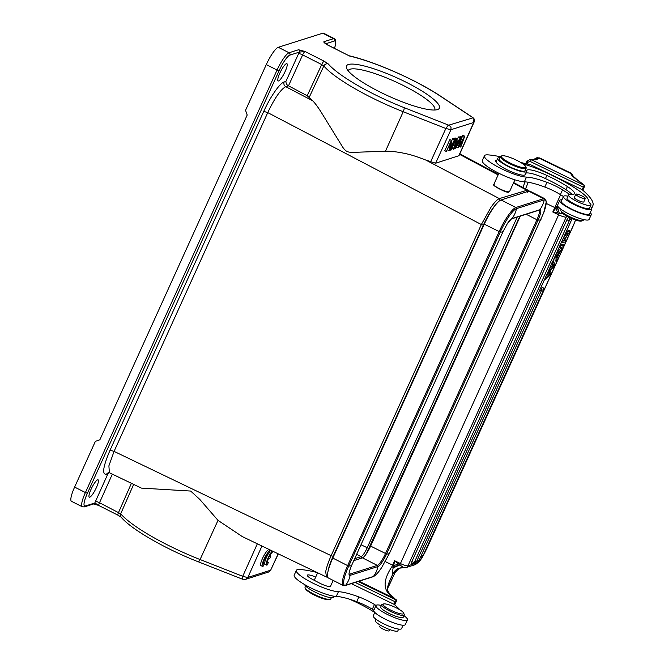 <?xml version="1.0" encoding="UTF-8"?>
<svg xmlns="http://www.w3.org/2000/svg" width="664" height="664" viewBox="0 0 664 664"><rect width="100%" height="100%" fill="white"/><g stroke="black" fill="none" stroke-linecap="round" stroke-linejoin="round"><path stroke-width="1" d="M406.907 82.626A51.028 10.035 -155.6 0 1 437.626 109.535A51.028 10.035 -155.6 0 1 437.443 109.602A51.028 10.035 -155.6 0 1 388.473 96.056A51.028 10.035 -155.6 0 1 346.575 68.234A51.028 10.035 -155.6 0 1 406.907 82.626M334.515 48.414L335.801 43.55L335.544 39.881L334.382 38.678L323.6 33.217A17.654 3.702 116.9 0 0 322.77 33.2L333.552 38.661L324.073 41.666C323.31 41.849 324.223 42.828 326.821 44.596L326.987 44.596A3.527 0.739 -63.1 0 0 326.821 44.596L348.932 55.726C374.894 61.669 416.859 80.219 440.871 96.355A3.527 2.191 123.5 0 0 440.348 96.147L472.693 117.578L473.872 119.196L473.747 122.483L474.129 120.574M322.77 33.2L278.274 47.293A17.654 3.702 116.9 0 0 266.281 64.591L277.062 70.052A17.654 3.702 -63.1 0 1 289.056 52.755L298.534 49.75L305.025 51.493L324.098 61.163A3.527 0.739 116.9 0 0 321.725 64.574L302.651 54.913L288.483 85.814L285.727 86.669C280.656 89.457 274.664 98.106 267.75 112.606L481.342 224.54L491.078 207.135C494.597 202.221 497.344 199.374 499.328 198.594L527.689 190.062M324.04 61.13L328.315 63.968A74.202 14.6 -155.6 0 0 404.086 107.626A3.527 0.871 111.5 0 1 403.214 111.718A77.738 15.289 -155.6 0 1 370.221 96.902A77.738 15.289 -155.6 0 1 323.833 65.977A3.527 3.187 -40.6 0 1 328.315 63.968M464.742 136.211L458.766 146.412L462.152 137.033L461.613 137.199L455.462 148.603L461.189 138.66L457.811 147.856L458.484 147.649L463.771 137.846L460.276 147.076L460.849 146.893L464.742 136.211L463.206 135.431L461.928 136.917M460.276 147.076L459.114 146.487M457.811 147.856L456.633 147.267M455.462 148.603L454.541 148.138M461.613 137.199L460.077 136.419L459.729 137.058M462.152 137.033L460.077 136.419M464.177 136.394L462.634 135.614M455.944 142.885L457.355 142.445L454.417 147.624L455.944 142.885M460.625 137.514L458.06 141.191L456.309 141.747L457.338 138.56L456.707 138.759L453.412 149.251L454.01 149.06L460.625 137.514L458.5 136.925L457.031 139.515M453.412 149.251L451.952 148.23M456.707 138.759L455.047 138.361M457.338 138.56L455.164 137.979M458.06 141.191L456.707 140.502M460.044 137.705L458.5 136.925M456.168 138.925L455.612 139.1L450.607 150.139L451.163 149.964L456.168 138.925L454.632 138.145L453.778 138.975M450.607 150.139L449.935 149.798M455.612 139.1L454.076 138.32M454.641 139.407L450.175 148.255L451.91 140.278L451.346 140.453L446.341 151.492L450.798 142.66L449.071 150.628L449.636 150.446L454.641 139.407L453.105 138.627L451.902 140.27L449.802 139.672L444.797 150.711L446.341 151.492M449.071 150.628L447.536 149.848M451.346 140.453L449.802 139.672M454.11 139.581L452.574 138.801M273.344 551.494L273.261 551.693A6.167 1.295 116.9 0 0 269.435 556.523L270.837 556.083L269.758 558.466L268.347 558.914A6.167 1.295 116.9 0 0 267.75 562.715A6.167 1.295 116.9 0 0 268.322 562.574L267.243 564.948A8.831 1.851 -63.1 0 1 266.546 565.072A8.831 1.851 -63.1 0 1 267.501 559.387A8.831 1.851 -63.1 0 1 272.248 550.962M269.916 555.619L270.837 556.083M267.517 562.167L268.322 562.574M266.546 565.072L265.002 564.292A8.831 1.851 -63.1 0 1 268.712 553.095M270.007 551.103A8.831 1.851 -63.1 0 1 270.68 550.215M270.256 550.564L269.161 552.971A6.167 1.295 116.9 0 0 265.218 558.05A6.167 1.295 116.9 0 0 263.649 564.002A6.167 1.295 116.9 0 0 264.222 563.861L263.143 566.234A8.831 1.851 -63.1 0 1 262.446 566.359A8.831 1.851 -63.1 0 1 264.604 558.017A8.831 1.851 -63.1 0 1 270.256 550.564L268.712 549.784A8.831 1.851 -63.1 0 0 263.06 557.237A8.831 1.851 -63.1 0 0 260.902 565.579L262.446 566.359M263.425 563.454L264.222 563.861M298.534 49.75A1.768 1.693 -107.6 0 1 299.356 52.107A7.063 1.477 116.9 0 0 298.617 53.618A3.527 0.647 -155.4 0 1 302.651 54.913A3.527 0.739 116.9 0 1 305.025 51.493L299.356 52.107L289.877 55.112A15.894 3.328 -63.1 0 0 279.087 70.674L87.432 493.178L85.407 492.555L74.625 487.094L95.367 441.369L99.874 439.784L247.191 115.021L245.547 110.307L266.281 64.591M74.625 487.094A17.654 3.702 116.9 0 0 71.488 501.312L82.27 506.773L84.345 506.889A1.768 1.693 -107.6 0 0 85.349 505.993L94.828 502.988L99.069 505.528A3.527 0.739 -63.1 0 1 98.903 505.528A3.527 0.739 -63.1 0 1 99.509 502.731A3.527 0.739 24.2 0 0 95.442 501.519A7.063 1.477 116.9 0 0 94.828 502.988A1.768 1.693 -107.6 0 1 93.823 503.893L84.345 506.889M91.034 489.335A9.711 2.034 116.9 0 0 89.308 497.162A9.711 2.034 116.9 0 0 96.363 487.65A9.711 2.034 116.9 0 0 98.089 479.831A9.711 2.034 116.9 0 0 91.034 489.335M106.273 474.312C101.841 474.519 103.111 466.468 110.075 450.159L263.757 111.378L267.75 112.606L114.067 451.387L110.075 450.159M263.558 111.809C269.949 97.376 279.859 83.008 284.134 81.979C283.503 83.938 284.034 85.498 285.727 86.669L312.702 100.803C315.425 103.509 318.836 108.273 322.953 115.088L342.865 147.4C346.84 152.903 348.617 152.396 357.514 152.214L385.46 151.226C391.121 151.102 397.977 151.923 406.044 153.708C410.8 154.654 417.349 156.762 425.699 160.016L435.601 163.228L450.947 129.704L445.868 128.492L447.959 125.562L450.126 126.052L451.014 127.388L450.947 129.704L473.747 122.483M279.834 73.14A9.711 2.034 116.9 0 0 278.108 80.958A9.711 2.034 116.9 0 0 285.155 71.455A9.711 2.034 116.9 0 0 286.881 63.636A9.711 2.034 116.9 0 0 279.834 73.14M98.845 505.478L93.665 503.926M109.054 472.594L107.917 473.789L95.442 501.519M247.398 577.497L246.552 578.875L247.398 577.497L242.725 576.311L200.071 559.536A3.527 0.871 111.5 0 1 198.27 561.794C165.618 549.037 131.298 529.44 121.105 517.148L121.105 517.148A3.527 3.187 139.4 0 1 120.69 513.795A77.738 15.289 24.4 0 0 200.071 559.536L218.008 520.369L242.227 536.545L326.481 577.016L325.692 571.704C326.481 567.496 328.298 562.151 331.137 555.668L114.067 451.387L108.896 465.837L109.377 472.71M218.008 520.369L199.814 499.436L190.668 491.053L141.399 488.106L109.452 472.76M458.998 155.691L435.601 163.228M494.149 184.575C490.024 184.633 508.666 194.253 508.69 191.929M298.617 53.618L285.91 81.415C286.018 83.623 286.873 85.092 288.483 85.814L307.2 95.716L312.702 100.803M450.126 126.052L448.698 125.181L447.959 125.554M404.086 107.626L448.69 125.172L472.917 117.877M544.804 198.71L546.264 201.873L543.691 212.829A23.912 5.005 116.9 0 0 544.223 199.864A1.062 1.013 -107.6 0 0 543.65 198.694A24.717 5.179 116.9 0 1 544.804 198.71L529.963 191.19A24.717 5.179 116.9 0 0 528.81 191.174L501.046 199.964A24.717 5.179 116.9 0 0 484.255 224.183L332.788 558.084A24.717 5.179 116.9 0 0 328.398 577.995L343.238 585.507L345.147 585.598A1.062 1.013 -107.6 0 0 345.62 585.266L373.384 576.476A1.062 1.013 72.4 0 1 372.911 576.8L345.147 585.598M353.804 560.615L362.469 557.868A12.01 2.515 -63.1 0 0 370.62 546.107L520.319 216.107M366.254 553.942L519.854 216.248M517.214 217.087L367.101 548.016C364.802 552.855 362.81 555.735 361.108 556.656L362.013 558.017M434.654 110.017A47.493 9.346 24.4 0 0 434.754 109.826A47.493 9.346 24.4 0 0 399.985 83.855A47.493 9.346 24.4 0 0 350.069 69.222A47.493 9.346 24.4 0 0 348.243 70.583A47.493 9.346 24.4 0 0 348.168 70.782M514.899 179.82L509.603 191.489A8.649 1.701 -155.6 0 1 509.454 191.655A8.649 1.701 -155.6 0 1 509.305 191.73A8.649 1.701 -155.6 0 1 501.029 189.464A8.649 1.701 -155.6 0 1 493.867 184.725A8.649 1.701 -155.6 0 1 493.85 184.343L498.871 173.262M520.476 162.331A38.844 7.644 24.4 0 0 530.154 164.514L582.129 189.663A91.815 18.061 -155.6 0 1 592.803 205.823A91.815 18.061 -155.6 0 1 591.674 207.243A17.654 3.469 24.4 0 0 591.558 207.434A17.654 3.469 24.4 0 0 591.682 208.396A15.538 3.054 -155.6 0 1 591.79 209.251A15.538 3.054 -155.6 0 1 574.584 204.778A15.538 3.054 -155.6 0 1 563.487 196.411A15.538 3.054 -155.6 0 1 567.878 196.179M569.87 194.452L562.541 189.871A19.422 3.818 24.4 0 0 555.137 185.829A19.422 3.818 24.4 0 0 546.953 182.318A36.122 7.105 24.4 0 0 526.494 177.097A24.717 4.864 -155.6 0 1 502.084 169.054A24.717 4.864 -155.6 0 1 484.446 155.758A24.717 4.864 -155.6 0 1 487.409 154.845A24.717 4.864 -155.6 0 1 487.899 154.87A81.215 15.977 -155.6 0 1 500.349 156.762M522.908 163.892A35.316 6.947 -155.6 0 1 542.106 170.781A54.589 10.74 -155.6 0 1 552.556 175.595A54.589 10.74 -155.6 0 1 582.76 193.523A35.316 6.947 -155.6 0 1 588.321 200.196A35.316 6.947 24.4 0 0 590.313 203.682A12.359 2.432 -155.6 0 1 590.968 205.118A12.359 2.432 -155.6 0 1 577.199 201.516A12.359 2.432 -155.6 0 1 568.459 194.909A12.359 2.432 -155.6 0 1 570.55 194.494A22.949 4.515 24.4 0 0 574.426 193.722A22.949 4.515 24.4 0 0 567.396 186.534A42.936 8.449 24.4 0 0 550.182 177.014A42.936 8.449 24.4 0 0 546.887 175.445L545.451 178.599A42.936 8.449 -155.6 0 1 565.969 189.688A22.949 4.515 -155.6 0 1 572.119 194.577M545.451 178.599A19.422 3.818 24.4 0 0 525.871 173.155M546.887 175.445A19.422 3.818 24.4 0 0 526.735 170.499A19.422 3.818 24.4 0 0 526.685 171.03A15.894 3.129 -155.6 0 1 526.643 171.461L525.207 174.615A15.894 3.129 -155.6 0 1 510.533 171.387A15.894 3.129 -155.6 0 1 496.24 161.991A8.831 1.735 24.4 0 1 495.402 160.597A8.831 1.735 24.4 0 1 496.813 160.29M568.459 194.909L567.031 198.063A12.359 2.432 24.4 0 0 577.282 205.383A12.359 2.432 24.4 0 0 589.541 208.272L590.968 205.118M526.643 171.461A15.894 3.129 -155.6 0 1 508.939 166.83A15.894 3.129 -155.6 0 1 497.701 158.331A15.894 3.129 -155.6 0 1 499.901 157.758M497.701 158.331L496.265 161.485A15.894 3.129 24.4 0 0 496.24 161.991M484.446 155.758L482.296 160.489A24.717 4.864 24.4 0 0 499.942 173.785A24.717 4.864 24.4 0 0 523.854 181.803A24.717 4.864 24.4 0 0 524.352 181.828A36.122 7.105 -155.6 0 1 544.812 187.049A19.422 3.818 -155.6 0 1 552.987 190.551A19.422 3.818 -155.6 0 1 560.399 194.602L563.446 196.511M583.623 219.568L583.316 220.232A12.359 2.432 -155.6 0 1 582.884 220.572A12.359 2.432 -155.6 0 1 571.413 217.501A12.359 2.432 -155.6 0 1 560.939 210.778A12.359 2.432 24.4 0 1 560.831 210.571A12.359 2.432 24.4 0 1 560.806 210.023L561.113 209.359M560.831 210.571L561.37 211.907A11.296 2.224 24.4 0 0 561.462 212.098A11.296 2.224 24.4 0 0 571.04 218.248A11.296 2.224 24.4 0 0 581.531 221.054L582.884 220.572M590.263 212.621A17.306 3.403 -155.6 0 1 591.25 214.713A17.306 3.403 -155.6 0 1 572.758 210.048A17.306 3.403 -155.6 0 1 559.735 200.412A17.306 3.403 -155.6 0 1 561.96 199.781M559.735 200.412L557.594 205.143A17.306 3.403 24.4 0 0 570.608 214.771A17.306 3.403 24.4 0 0 589.109 219.444L591.25 214.713M591.79 209.251L589.64 213.982A15.538 3.054 -155.6 0 1 574.236 210.347A15.538 3.054 -155.6 0 1 561.346 201.142L563.487 196.411M582.801 190.244L583.864 187.887C584.644 186.21 584.785 185.364 584.303 185.364L584.552 185.322M582.096 189.688L584.295 185.356M527.839 162.24L530.295 161.518L583.241 187.165M531.358 159.717L530.212 159.36L526.917 161.236L527.847 162.248L527.05 163.983M584.544 185.331L577.099 179.645A3.527 2.457 125.6 0 0 576.468 179.363L584.295 185.364M530.295 161.51L531.358 159.709L584.303 185.364M525.788 163.718L526.917 161.236M560.615 194.743L555.494 206.006A24.717 3.096 -64.1 0 1 554.789 207.583L546.198 203.416M385.303 561.603L392.598 565.139A3.527 0.697 -155.6 0 0 393.744 565.645L393.171 567.886L399.861 564.931L394.599 560.723L393.744 565.645L398.558 563.935M358.975 581.216L393.959 598.164L388.515 593.45C383.062 587.283 384.182 578.377 391.868 566.732A3.527 0.448 24.9 0 0 393.296 567.371L399.537 564.691M557.793 213.011L552.788 211.999L554.789 207.583A3.527 0.697 24.4 0 0 555.942 208.089L552.788 211.999L558.623 214.821L400.433 563.545A3.527 0.44 115.9 0 0 399.861 564.931L403.812 567.72C398.915 567.396 395.287 569.388 392.93 573.696C392.316 573.331 392.399 571.389 393.171 567.886M391.868 566.732A24.717 3.096 115.9 0 0 392.598 565.139L394.599 560.723L400.433 563.545A7.063 1.386 24.4 0 0 407.986 565.786A3.527 3.386 72.4 0 1 405.97 567.596L403.812 567.72M404.426 567.712L399.612 568.077L393.063 573.654L394.914 572.758L398.848 568.401M401.479 567.687L397.91 568.899L393.536 573.522M563.014 238.799L566.55 233.753M566.417 231.296L568.874 230.516L570.11 231.138L567.205 232.06L566.284 231.587M564.649 239.588L566.01 240.169L563.736 240.891L570.11 231.138M560.101 245.215L562.557 244.443L563.794 245.066L560.889 245.979L559.968 245.514M548.198 271.46L549.062 273.435L546.024 276.249M553.784 265.16L552.888 263.616L551.659 262.994L552.88 265.019L549.726 268.098M566.907 219.801L411.863 561.586A2.116 0.44 116.9 0 0 411.481 563.296A2.116 2.116 0 0 0 414.369 562.275L569.413 220.489A2.116 2.116 0 0 0 568.442 217.726A2.116 0.44 116.9 0 0 566.907 219.801A2.116 0.415 24.4 0 0 569.33 220.556A2.116 0.415 24.4 0 0 569.413 220.489M569.895 217.717A2.116 0.44 116.9 0 0 569.355 218.622M541.492 289.637A2.116 0.415 -155.6 0 0 543.467 290.168A2.116 0.415 -155.6 0 0 543.55 290.11A2.116 2.116 0 0 0 542.579 287.346A2.116 0.44 116.9 0 0 541.268 288.948M556.382 261.4L555.859 257.076L556.739 255.125L562.176 248.626L559.644 252.552L557.054 258.263L557.254 259.483L556.382 261.4L555.145 260.778L554.706 257.117M556.341 253.507L560.947 247.996L562.176 248.626M562.582 213.335L559.345 213.343A3.527 0.44 115.9 0 0 558.623 214.821A7.063 1.386 24.4 0 0 566.168 217.062L567.645 216.597M557.245 206.172L559.345 213.343L556.947 206.604L557.569 205.732M555.494 206.006A3.527 0.938 23.9 0 0 556.947 206.604L555.942 208.089L557.743 213.003L558.955 213.26M572.775 175.927L570.808 173.512L539.002 158.098A21.19 2.656 -64.1 0 1 539.658 157.949L535.682 158.273A3.527 3.436 57.6 0 1 539.002 158.098L537.234 159.219A37.076 7.296 24.4 0 1 531.358 159.709M388.515 593.45L389.826 593.948M388.573 583.548L393.063 573.654L390.058 579.821M396.458 599.949L393.959 598.164L396.217 599.982L358.07 581.498M394.715 604.862L395.786 602.514C396.557 600.829 396.707 599.99 396.225 599.99L396.466 599.941M355.182 582.419L395.163 601.783L396.217 599.982M395.171 601.758L394.042 604.29A91.815 18.061 -155.6 0 1 400.043 609.942M376.015 605.46L374.463 604.497A19.422 3.818 24.4 0 0 367.059 600.447A19.422 3.818 24.4 0 0 358.875 596.936A36.122 7.105 24.4 0 0 338.416 591.715A24.717 4.864 -155.6 0 1 314.006 583.681A24.717 4.864 -155.6 0 1 296.36 570.376L294.218 575.107A24.717 4.864 24.4 0 0 311.856 588.412A24.717 4.864 24.4 0 0 335.776 596.421A24.717 4.864 24.4 0 0 336.266 596.446A36.122 7.105 -155.6 0 1 356.734 601.667A19.422 3.818 -155.6 0 1 364.909 605.178A19.422 3.818 -155.6 0 1 372.313 609.228L373.857 610.183M374.786 612.399L373.268 615.769A15.538 3.054 24.4 0 0 384.356 624.127A15.538 3.054 24.4 0 0 401.562 628.601L403.089 625.239M375.982 619.221L375.368 620.566A12.359 2.432 24.4 0 0 384.116 627.173A12.359 2.432 24.4 0 0 397.885 630.775L398.649 629.09M304.602 584.561A15.894 3.129 24.4 0 0 315.848 592.495A15.894 3.129 24.4 0 0 333.552 597.119L333.967 596.214M349.139 599.077A19.422 3.818 -155.6 0 1 353.796 601.103A42.936 8.449 -155.6 0 1 357.099 602.671A42.936 8.449 -155.6 0 1 374.313 612.191A22.949 4.515 -155.6 0 1 374.753 612.482M296.36 570.376A24.717 4.864 -155.6 0 1 299.331 569.463A24.717 4.864 -155.6 0 1 299.821 569.488A81.215 15.977 -155.6 0 1 317.143 572.534M404.069 615.387A91.815 18.061 -155.6 0 1 404.343 615.951M351.347 583.631L394.018 604.306M315.682 577.107A8.831 1.735 24.4 0 0 307.474 575.049A8.831 1.735 24.4 0 0 307.316 575.223A8.831 1.735 24.4 0 0 312.52 579.415L319.16 582.876A8.831 1.735 24.4 0 0 320.28 583.44A8.831 1.735 24.4 0 0 321.401 583.971A8.649 1.701 24.4 0 0 330.382 586.42A8.649 1.701 24.4 0 0 330.539 586.246L333.179 580.419M381.734 604.779L380.738 606.987A12.359 2.432 24.4 0 0 388.116 612.922A12.359 2.432 24.4 0 0 401.255 617.628A12.359 2.432 24.4 0 0 403.247 617.205L404.243 614.997A12.359 2.432 -155.6 0 1 402.251 615.42A12.359 2.432 24.4 0 1 389.121 610.714A12.359 2.432 24.4 0 1 381.734 604.779A12.359 2.432 24.4 0 1 382.165 604.439L383.526 603.966A11.296 2.224 -155.6 0 1 384.954 603.883A11.296 2.224 -155.6 0 1 395.96 607.684A11.296 2.224 -155.6 0 1 403.687 613.113A11.296 2.224 -155.6 0 1 401.886 614.001A11.296 2.224 -155.6 0 1 388.921 609.187A11.296 2.224 -155.6 0 1 383.526 603.966M403.687 613.113L404.218 614.449A12.359 2.432 -155.6 0 1 404.243 614.997M403.944 615.661A17.306 3.403 -155.6 0 1 407.464 619.877A17.306 3.403 -155.6 0 1 388.963 615.204A17.306 3.403 -155.6 0 1 375.948 605.576A17.306 3.403 -155.6 0 1 381.435 605.452M375.948 605.576L373.799 610.307A17.306 3.403 24.4 0 0 386.822 619.935A17.306 3.403 24.4 0 0 405.314 624.6L407.464 619.877M380.339 625.164L379.742 626.501A5.212 1.021 24.4 0 0 381.75 628.385A5.212 1.021 24.4 0 0 389.228 630.8L389.776 629.588M305.631 586.03L305.075 587.242A14.127 2.78 24.4 0 0 305.108 587.872A14.127 2.78 24.4 0 0 316.794 595.608A14.127 2.78 24.4 0 0 330.307 599.301A14.127 2.78 24.4 0 0 330.547 599.194A14.127 2.78 24.4 0 0 330.805 598.911L331.353 597.7M330.307 599.301L329.402 599.625A13.421 2.639 -155.6 0 1 316.562 596.114A13.421 2.639 -155.6 0 1 305.465 588.76L305.108 587.872M566.01 240.169L565.23 241.895L562.325 242.816L561.404 242.352M562.325 242.816L563.163 240.966L562.242 240.492M563.163 240.966L568.699 233.072L566.417 233.794L565.496 233.321M566.417 233.794L567.205 232.06M563.794 245.066L562.972 246.875L560.067 247.788L559.146 247.323M560.067 247.788L560.889 245.979M552.896 263.616L553.718 261.799L554.921 264.621L554.133 266.364L550.074 270.48L551.137 272.97L550.298 274.813L545.75 279.353L544.829 278.888M545.75 279.353L546.588 277.51L545.36 276.88M546.588 277.51L550.298 274.033L549.07 273.41M550.29 274.058L548.804 272.987M550.033 273.609L549.252 271.634L548.331 271.169M549.252 271.634L550.24 269.451L549.319 268.986M550.24 269.451L552.597 267.036L551.369 266.405M552.597 267.036L554.108 265.642L552.88 265.019M554.108 265.642L552.556 264.538M553.718 261.799L552.797 261.326M555.859 257.076L554.938 256.611M556.739 255.125L555.818 254.661M556.59 256.047L556.98 257.839L559.08 253.2L556.581 256.063M574.401 197.357A5.295 1.046 24.4 0 0 574.244 197.49A5.295 1.046 24.4 0 0 577.995 200.329A5.295 1.046 24.4 0 0 583.897 201.864A5.295 1.046 24.4 0 0 583.888 201.657M525.788 166.697L526.145 167.585A14.127 2.78 -155.6 0 1 526.178 168.216L525.033 170.731A14.127 2.78 -155.6 0 1 524.784 171.013A14.127 2.78 -155.6 0 1 510.201 167.054A14.127 2.78 -155.6 0 1 499.303 159.061L500.449 156.538A14.127 2.78 -155.6 0 1 500.706 156.264A14.127 2.78 -155.6 0 1 500.946 156.156L501.843 155.832A13.421 2.639 24.4 0 0 501.619 155.94A13.421 2.639 24.4 0 0 510.956 163.419A13.421 2.639 24.4 0 0 525.581 167.552A13.421 2.639 24.4 0 0 525.788 166.697A13.421 2.639 24.4 0 0 514.691 159.343A13.421 2.639 24.4 0 0 501.843 155.832M579.738 194.909A5.212 1.021 -155.6 0 1 585.316 198.519A5.212 1.021 -155.6 0 1 581.407 197.83A5.212 1.021 -155.6 0 1 575.829 194.22A5.212 1.021 -155.6 0 1 579.738 194.909M526.178 168.216A14.127 2.78 -155.6 0 1 525.929 168.49A14.127 2.78 -155.6 0 1 511.346 164.531A14.127 2.78 -155.6 0 1 500.449 156.538M278.158 553.809L270.655 570.21L278.307 553.876M247.614 577.506L270.655 570.21L268.704 571.986M246.552 578.875L245.605 579.307M242.177 578.742L242.742 579.216L242.177 578.742L242.725 576.311L257.341 543.799M278.274 47.293L289.056 52.755A1.768 1.693 -107.6 0 1 289.877 55.112M349.181 55.925A74.202 14.6 -155.6 0 1 440.348 96.147M459.745 142.461L459.305 142.237M324.073 41.666A1.768 1.693 72.4 0 1 325.053 43.21M325.742 43.749L334.374 41.019A15.894 3.328 -63.1 0 1 334.465 48.389M334.382 38.678A17.654 3.702 116.9 0 0 333.552 38.661A1.768 1.693 72.4 0 1 334.374 41.019M82.27 506.773A17.654 3.702 116.9 0 1 85.407 492.555L277.062 70.052L279.087 70.674M107.917 473.789L106.14 474.353L108.498 472.511M285.91 81.415L284.134 81.979M85.349 505.993A15.894 3.328 -63.1 0 1 87.432 493.178M133.663 484.388L120.69 513.795L99.509 502.731L112.34 474.146M459.596 154.363L498.124 174.914M513.421 183.073L526.436 190.012L527.233 192.361M500.125 200.943L499.328 198.594L425.699 160.016M331.137 555.668L481.342 224.54L483.342 225.154L333.137 556.283L331.137 555.668M309.299 97.16L323.833 65.977L321.725 64.574L307.2 95.716M430.529 161.999L445.868 128.492L403.214 111.718L385.46 151.226M473.897 122.143L458.724 155.899M328.008 571.463A24.709 5.179 -63.1 0 1 333.137 556.283M483.342 225.154A24.709 5.179 -63.1 0 1 496.987 203.217M349.081 573.945L349.546 574.177A1.062 1.013 -107.6 0 1 350.119 575.356A23.306 22.327 72.4 0 1 348.451 580.61A23.306 22.327 72.4 0 1 345.62 585.266A23.912 5.005 116.9 0 1 348.758 565.985A23.306 4.582 24.4 0 0 351.754 565.13L350.401 568.409A12.815 2.681 116.9 0 0 350.119 575.356L377.882 566.566A12.815 2.681 116.9 0 0 386.581 554.008L538.048 220.108A12.815 2.681 116.9 0 0 539.724 209.774L511.961 218.572A12.815 2.681 116.9 0 0 507.495 223.394L511.487 218.896A1.062 1.013 -107.6 0 0 511.961 218.572A23.306 22.327 72.4 0 0 514.791 213.908A23.306 22.327 72.4 0 0 516.459 208.662A23.912 5.005 116.9 0 0 500.224 232.085L348.758 565.985L347.637 565.604A24.717 5.179 116.9 0 0 343.238 585.507M389.619 553.046A23.306 4.582 -155.6 0 1 389.577 553.154L381.725 567.471A23.912 5.005 116.9 0 1 373.384 576.476A23.306 22.327 -107.6 0 0 376.214 571.812A23.306 22.327 -107.6 0 0 377.882 566.566A1.062 1.013 72.4 0 0 377.31 565.388L362.469 557.868M349.115 574.219A12.01 2.515 116.9 0 0 349.546 574.177L377.31 565.388A12.01 2.515 116.9 0 0 385.46 553.627L536.927 219.726L526.137 214.256M360.992 544.762L369.084 548.622M354.676 558.698L361.108 556.656L356.668 554.299M541.085 219.145A23.306 4.582 -155.6 0 1 541.044 219.253A23.306 4.582 -155.6 0 1 538.048 220.108L536.927 219.726A12.01 2.515 116.9 0 0 539.176 210.131M543.691 212.829L389.577 553.154A23.306 4.582 -155.6 0 1 386.581 554.008L370.62 546.107M539.06 210.056L539.251 210.106A1.062 1.013 -107.6 0 0 539.724 209.774A23.306 22.327 72.4 0 0 542.554 205.118A23.306 22.327 72.4 0 0 544.223 199.864L516.459 208.662A1.062 1.013 -107.6 0 0 515.886 207.483A24.717 5.179 116.9 0 0 499.104 231.703L347.637 565.604L332.788 558.084M484.255 224.183L500.224 232.085A23.306 4.582 24.4 0 0 503.221 231.23L351.754 565.13M528.81 191.174L543.65 198.694L515.886 207.483L501.046 199.964M567.396 186.534L565.969 189.688M526.494 177.097L524.352 181.828M544.812 187.049L546.953 182.318M560.399 194.602L562.541 189.871M570.808 173.512A27.191 5.345 24.4 0 0 576.468 179.363M528.162 182.226A24.717 3.096 -64.1 0 1 525.531 188.891M422.785 556.158A14.127 2.955 -63.1 0 1 416.917 562.956A3.527 3.386 72.4 0 1 414.9 564.765L405.97 567.596M416.917 562.956L407.986 565.786L566.168 217.062A3.527 3.386 72.4 0 0 566.467 215.949M575.439 219.983A14.127 2.955 -63.1 0 1 573.248 225.619L426.504 549.12A14.127 2.955 -63.1 0 1 423.109 555.627M573.248 225.619A3.527 0.697 24.4 0 0 573.389 225.519L575.555 220.025M535.682 158.273L533.989 159.352A3.527 3.436 57.6 0 1 537.234 159.219M394.914 572.758L391.171 581.025A17.654 2.208 -64.1 0 1 387.552 588.404M426.504 549.12A3.527 0.697 24.4 0 0 426.645 549.02C422.777 555.926 421.582 560.906 414.9 564.765M353.987 600.671L353.796 601.103M374.463 604.497L372.313 609.228M356.734 601.667L358.875 596.936M338.416 591.715L336.266 596.446M411.863 561.586A2.116 0.415 24.4 0 0 414.286 562.342A2.116 0.415 24.4 0 0 414.369 562.275M414.851 561.229A2.116 0.415 24.4 0 0 416.511 561.636A2.116 0.415 24.4 0 0 416.594 561.57L571.638 219.784A2.116 0.415 -155.6 0 1 571.555 219.85A2.116 0.415 -155.6 0 1 569.579 219.311M417.199 560.25A2.116 0.415 24.4 0 0 418.868 560.657A2.116 0.415 24.4 0 0 418.942 560.599L541.326 290.815A2.116 0.415 -155.6 0 1 541.243 290.873A2.116 0.415 -155.6 0 1 539.575 290.467M421.333 555.336A2.116 0.415 24.4 0 0 423.001 555.743A2.116 0.415 24.4 0 0 423.076 555.685L543.55 290.11M247.846 577.431L261.965 546.024M131.406 483.309L118.582 512.392A3.527 0.739 116.9 0 0 117.976 515.189L98.604 505.395M326.63 44.388L324.837 43.16M349.015 55.759L326.987 44.596M108.157 472.544L109.369 472.718M527.764 190.087L513.662 182.558M498.357 174.4L459.828 153.849M472.859 117.553L473.664 118.333C474.436 119.063 474.561 120.375 474.021 122.267L459.007 155.683M472.876 117.57L440.871 96.355M326.505 577.024L327.784 577.29M528.851 191.157L527.689 190.045M539.251 210.106L511.487 218.896M350.401 568.409C348.185 575.489 349.364 573.339 349.148 574.31L348.982 574.169M503.221 231.23L507.495 223.394M381.725 567.471C378.231 572.783 375.293 575.895 372.911 576.8M508.549 191.996L509.305 191.73M592.803 205.823L591.657 208.355M525.116 181.861L522.817 187.447M577.099 179.645L572.824 175.91M539.658 157.949L570.799 173.038C572.725 175.039 573.405 176.026 572.841 176.018L572.808 175.844M533.914 159.393L530.237 159.343M394.731 598.563L389.868 593.989C387.361 590.545 385.892 589.964 390.382 579.091M394.947 572.766L387.552 588.47M573.389 225.519L426.645 549.02M399.197 568.102L394.955 572.75M314.23 580.311L317.649 572.775M571.638 219.784A2.116 2.116 0 0 0 571.804 218.581M414.087 562.74A2.116 2.116 0 0 0 416.594 561.57M541.326 290.815A2.116 2.116 0 0 0 540.604 288.201M416.494 561.777A2.116 2.116 0 0 0 418.942 560.599M420.636 556.864A2.116 2.116 0 0 0 423.076 555.685M585.316 198.519L583.739 202.005M575.829 194.22L574.252 197.698M245.638 579.298L268.837 571.953L270.92 570.019M242.476 579.191L245.522 579.332M242.501 579.199L198.27 561.794M121.114 517.156L117.976 515.189"/></g></svg>
